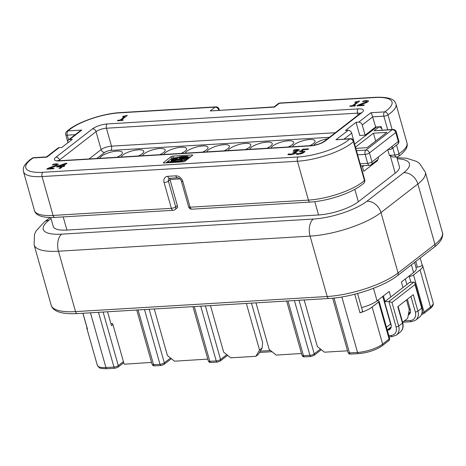 <?xml version="1.0" encoding="UTF-8"?>
<svg xmlns="http://www.w3.org/2000/svg" width="466" height="466" viewBox="0 0 466 466"><rect width="100%" height="100%" fill="white"/><g stroke="black" fill="none" stroke-linecap="round" stroke-linejoin="round"><path stroke-width="0.7" d="M171.371 208.325A3.256 1.847 86.6 0 0 172.449 210.067A3.256 1.847 86.6 0 0 173.212 210.3A3.256 3.256 0 0 0 175.012 209.624A3.256 2.499 -127.8 0 0 175.507 209.048A3.256 2.499 -127.8 0 0 175.694 206.887A3.256 0.967 164.2 0 1 173.748 207.836A3.256 0.967 164.2 0 1 171.371 208.325L53.054 215.426A3.256 1.847 86.6 0 0 54.132 217.168A3.256 1.847 86.6 0 0 54.895 217.401C38.742 218.193 35.265 213.638 34.484 210.556A40.682 12.099 164.2 0 0 34.997 211.646A40.682 12.099 164.2 0 0 53.054 215.426L42.051 176.556L297.43 161.236A40.682 12.099 -15.8 0 0 329.101 154.467A40.682 12.099 -15.8 0 0 353.432 141.629L364.429 180.499A3.256 0.967 -15.8 0 0 364.727 179.905A3.256 3.256 0 0 1 363.8 183.185A3.256 2.679 -132.7 0 0 364.499 180.779A3.256 2.679 -132.7 0 0 364.429 180.499A40.682 12.099 164.2 0 1 340.098 193.338A40.682 12.099 164.2 0 1 308.428 200.1L190.111 207.201A3.256 0.967 164.2 0 1 188.695 206.939A3.256 0.967 164.2 0 1 188.625 206.811A3.256 3.256 0 0 0 191.951 209.176A3.256 1.847 86.6 0 1 191.188 208.943A3.256 1.847 86.6 0 1 190.111 207.201L182.835 181.49A6.507 5.004 -127.8 0 0 175.787 175.828L167.754 176.311A6.507 5.004 -127.8 0 0 164.096 182.614L171.371 208.325M392.127 129.49L387.986 114.857A40.682 12.099 -15.8 0 0 396.001 104.116L406.999 142.98A40.682 12.099 164.2 0 1 398.983 153.728A3.256 2.295 56.2 0 1 399.053 154.007A3.256 2.295 56.2 0 1 398.308 156.454A3.256 3.256 0 0 1 396.688 157.001A3.256 1.847 -93.4 0 1 395.931 156.768A3.256 1.847 -93.4 0 1 395.844 156.704A3.256 1.847 -93.4 0 1 394.848 155.027A3.256 0.967 -15.8 0 0 397.061 154.595A3.256 0.967 -15.8 0 0 398.983 153.728L396.543 145.083M175.012 209.624L177.633 207.399L177.342 205.617L175.694 206.887L168.418 181.175L170.061 179.899L177.342 205.617M274.125 106.895L210.195 110.949L274.439 107.098L279.379 103.271L374.944 97.534A37.426 11.132 164.2 0 1 391.557 101.017A37.426 11.132 164.2 0 1 384.648 111.898A3.256 2.295 -123.8 0 1 387.898 114.578A3.256 2.295 -123.8 0 1 387.986 114.857A3.256 0.967 164.2 0 1 386.064 115.725A3.256 0.967 164.2 0 1 383.85 116.162L387.695 129.758M387.759 149.685L389.366 155.359L392.459 156.978L396.688 157.001L399.385 166.519A29.941 8.906 -15.8 0 1 395.203 173.195L358.331 201.761A29.941 8.906 -15.8 0 1 318.558 214.972L66.929 230.07A29.941 8.906 -15.8 0 1 53.264 226.488L50.724 217.517M68.566 139.847L67.244 135.157A3.256 0.967 164.2 0 1 65.875 134.936A3.256 0.967 164.2 0 1 65.758 134.767L67.663 141.501M46.414 157.193L33.144 157.933A3.256 1.847 86.6 0 1 33.797 157.671A3.256 3.256 0 0 0 32.177 158.219A3.256 2.295 56.2 0 1 33.144 157.933A37.426 11.132 164.2 0 0 31.001 159.471A37.426 11.132 164.2 0 0 42.855 172.292L298.228 156.966A37.426 11.132 164.2 0 0 327.365 150.745A37.426 11.132 164.2 0 0 349.75 138.932A3.256 1.847 -93.4 0 1 350.403 138.676L335.998 139.759L349.75 138.932A3.256 2.679 47.3 0 1 353.339 141.349A3.256 2.679 47.3 0 1 353.432 141.629A3.256 0.967 164.2 0 0 353.729 141.035L364.727 179.905M219.032 109.096A3.256 0.967 164.2 0 1 219.107 109.23A3.256 3.256 0 0 0 215.781 106.865A3.256 1.847 86.6 0 0 215.129 107.128L210.195 110.949M278.231 103.685A3.256 2.499 -127.8 0 1 279.379 103.271A3.256 1.847 -93.4 0 1 280.025 103.009A3.256 3.256 0 0 0 278.231 103.685L274.084 106.895M67.826 142.806L67.78 142.654A3.256 2.499 52.2 0 1 67.966 140.493A3.256 2.499 52.2 0 1 68.467 139.922L79.884 131.08L81.795 130.066L68.042 130.894A3.256 2.679 -132.7 0 0 66.685 131.488A3.256 3.256 0 0 0 65.758 134.767M68.467 139.922A3.256 2.499 52.2 0 1 69.615 139.509L72.288 139.346L61.757 147.506L59.077 147.67A3.256 2.499 -127.8 0 0 57.93 148.083L46.542 156.908M218.274 110.244L218.653 109.953A3.256 2.499 -127.8 0 0 217.273 107.885A3.256 2.499 -127.8 0 0 215.129 107.128L119.564 112.859A3.256 1.847 -93.4 0 1 120.216 112.603L215.781 106.865M274.439 107.098L273.956 107.186M371.874 114.386L375.654 126.991L365.117 135.152L359.764 135.472L356.041 122.319L358.715 122.156A3.256 2.499 52.2 0 1 360.859 122.919A3.256 2.499 52.2 0 1 362.239 124.987L372.777 116.826L383.85 116.162A3.256 1.847 -93.4 0 1 383.71 113.826A3.256 1.847 -93.4 0 1 383.734 113.675A3.256 1.847 -93.4 0 1 384.648 111.898L370.901 112.72L371.874 114.386M344.083 139.054L351.702 133.148A3.256 2.499 -127.8 0 0 350.321 131.086A3.256 2.499 -127.8 0 0 348.184 130.323L345.504 130.48L356.041 122.319M185.433 153.163A11.714 3.483 164.2 0 1 187.076 151.135A11.714 3.483 164.2 0 1 199.332 146.376A11.714 3.483 164.2 0 1 207.987 147.367A11.714 3.483 164.2 0 1 206.351 149.976A11.714 3.483 164.2 0 1 202.594 152.132M121.189 157.019A11.714 3.483 164.2 0 1 122.832 154.992A11.714 3.483 164.2 0 1 135.088 150.233A11.714 3.483 164.2 0 1 143.738 151.223A11.714 3.483 164.2 0 1 142.107 153.832A11.714 3.483 164.2 0 1 138.35 155.988M164.02 154.45A11.714 3.483 164.2 0 1 165.663 152.423A11.714 3.483 164.2 0 1 177.919 147.658A11.714 3.483 164.2 0 1 186.569 148.654A11.714 3.483 164.2 0 1 184.932 151.264A11.714 3.483 164.2 0 1 181.175 153.419M313.979 145.27A11.714 3.483 164.2 0 1 315.564 143.423A11.714 3.483 164.2 0 1 327.615 138.705M271.096 148.025A11.714 3.483 164.2 0 1 272.738 145.998A11.714 3.483 164.2 0 1 284.994 141.233A11.714 3.483 164.2 0 1 293.644 142.229A11.714 3.483 164.2 0 1 292.007 144.839A11.714 3.483 164.2 0 1 288.256 146.994M228.264 150.594A11.714 3.483 164.2 0 1 229.907 148.567A11.714 3.483 164.2 0 1 242.163 143.808A11.714 3.483 164.2 0 1 250.819 144.798A11.714 3.483 164.2 0 1 249.182 147.407A11.714 3.483 164.2 0 1 245.425 149.563M249.677 149.306A11.714 3.483 164.2 0 1 251.32 147.279A11.714 3.483 164.2 0 1 263.575 142.52A11.714 3.483 164.2 0 1 272.231 143.511A11.714 3.483 164.2 0 1 270.595 146.126A11.714 3.483 164.2 0 1 266.837 148.275M292.508 146.738A11.714 3.483 164.2 0 1 294.151 144.71A11.714 3.483 164.2 0 1 306.407 139.951A11.714 3.483 164.2 0 1 315.063 140.942A11.714 3.483 164.2 0 1 313.426 143.551A11.714 3.483 164.2 0 1 309.669 145.707M142.602 155.731A11.714 3.483 164.2 0 1 144.244 153.704A11.714 3.483 164.2 0 1 156.5 148.945A11.714 3.483 164.2 0 1 165.156 149.935A11.714 3.483 164.2 0 1 163.519 152.551A11.714 3.483 164.2 0 1 159.762 154.7M99.776 158.3A11.714 3.483 164.2 0 1 101.413 156.273A11.714 3.483 164.2 0 1 113.669 151.514A11.714 3.483 164.2 0 1 122.325 152.504A11.714 3.483 164.2 0 1 120.688 155.12A11.714 3.483 164.2 0 1 116.931 157.275M206.852 151.875A11.714 3.483 164.2 0 1 208.488 149.848A11.714 3.483 164.2 0 1 220.75 145.089A11.714 3.483 164.2 0 1 229.4 146.079A11.714 3.483 164.2 0 1 227.763 148.695A11.714 3.483 164.2 0 1 224.006 150.85M396.17 131.674A3.256 0.967 164.2 0 1 396.24 131.802A3.256 0.967 164.2 0 1 395.785 132.53A3.256 2.499 -127.8 0 0 394.405 130.463A3.256 2.499 -127.8 0 0 392.261 129.699A3.256 1.847 -93.4 0 1 392.914 129.443L374.064 130.795L379.248 126.775M360.748 165.838L369.503 165.314A3.256 1.847 -93.4 0 1 368.746 165.081A3.256 1.847 -93.4 0 1 367.662 163.339A3.256 0.967 -15.8 0 0 370.039 162.855A3.256 0.967 -15.8 0 0 371.985 161.906A3.256 2.499 52.2 0 1 371.798 164.067A3.256 2.499 52.2 0 1 371.303 164.638L377.559 159.791A3.256 2.499 -127.8 0 0 378.054 159.221A3.256 2.499 -127.8 0 0 378.241 157.059L371.985 161.906L369.451 152.935A3.256 2.499 -127.8 0 0 368.064 150.868A3.256 2.499 -127.8 0 0 365.927 150.104A3.256 1.847 86.6 0 0 365.006 151.887A3.256 1.847 86.6 0 0 365.123 154.374A3.256 0.967 -15.8 0 0 367.499 153.885A3.256 0.967 -15.8 0 0 369.451 152.935L395.785 132.53L398.325 141.501A3.256 0.967 -15.8 0 0 398.78 140.773L396.24 131.802A3.256 3.256 0 0 0 392.914 129.443M391.388 149.079L397.644 144.233A3.256 2.499 -127.8 0 0 398.139 143.662A3.256 2.499 -127.8 0 0 398.325 141.501L392.069 146.347A3.256 2.499 52.2 0 1 391.883 148.508A3.256 2.499 52.2 0 1 391.388 149.079A3.256 2.499 52.2 0 1 390.24 149.499L388.05 149.458M402.676 322.612A1.951 0.583 164.2 0 1 402.723 322.688A1.951 0.583 164.2 0 1 402.449 323.124A10.741 8.254 52.2 0 1 401.838 330.254A10.741 8.254 52.2 0 1 400.195 332.142L396.409 335.077A10.741 8.254 -127.8 0 0 398.051 333.19A10.741 8.254 -127.8 0 0 398.663 326.054L391.982 302.44L415.025 284.58L414.897 282.798L413.901 282.116L388.877 301.502L384.596 301.764L391.026 324.482A5.86 4.503 52.2 0 1 389.797 329.404A5.86 4.503 52.2 0 1 387.729 330.155L387.275 330.184M421.94 307.688A1.951 0.583 164.2 0 1 421.986 307.764L414.897 282.798M391.982 302.44L388.877 301.502L396.071 326.916A8.79 6.751 52.2 0 1 391.125 335.427L388.801 335.567M151.561 362.408L124.16 364.208L112.656 323.55L110.925 323.654M154.263 308.97L167.44 355.535L174.488 361.191L207.795 359.111M210.481 305.597L223.657 352.156L230.705 357.818L255.863 356.309L258.502 354.265L262.16 347.968L259.527 350.007L255.863 356.309M259.527 350.007L246.351 303.442M255.985 302.865L269.162 349.43L276.21 355.086L301.485 353.49M304.17 299.976L317.346 346.535L324.394 352.197L347.554 350.805M390.793 296.959L389.227 291.425L377.046 300.861A18.873 5.615 164.2 0 1 361.558 307.595M251.483 303.133L262.608 342.463L262.16 347.968M414.548 262.405L416.225 268.34A18.873 5.615 164.2 0 1 413.592 272.546L401.407 281.982L402.974 287.522M402.601 322.251L407.674 318.319L409.276 309.791L406.492 299.947M389.663 319.676L389.343 319.693M384.986 301.461L383.419 295.922M389.075 317.579L388.755 317.602M389.949 321.831L390.322 321.994M382.761 296.428L390.578 324.045A1.951 1.503 -127.8 0 0 391.16 325.058M406.882 284.493L405.315 278.959M86.845 327.161A18.873 5.615 -15.8 0 0 86.822 328.21A18.873 5.615 -15.8 0 0 87.474 329.165A3.256 0.967 164.2 0 1 87.363 329.002L82.907 313.251M107.559 311.771L111.496 325.676L112.941 324.557M357.573 293.498L362.548 311.09A3.256 0.967 164.2 0 1 360.002 312.814A18.873 5.615 -15.8 0 0 372.142 307.036L378.642 302.003L389.133 339.073A1.951 1.503 52.2 0 1 389.023 340.372A1.951 1.503 52.2 0 1 388.726 340.716C389.39 340.465 389.681 339.679 389.588 338.351A3.256 0.967 164.2 0 1 389.133 339.073L382.633 344.112A1.951 1.503 52.2 0 1 382.522 345.411A1.951 1.503 52.2 0 1 382.219 345.749L388.726 340.716M376.959 300.925L377.611 300.885A3.256 0.967 164.2 0 1 379.097 301.275A3.256 0.967 164.2 0 1 378.642 302.003M407.371 299.259L410.284 309.564A5.86 4.503 52.2 0 1 409.055 314.48A5.86 4.503 52.2 0 1 408.315 314.923M409.224 309.599L409.835 309.121A1.951 1.503 -127.8 0 0 410.424 310.135M384.596 301.764L409.62 282.379L413.901 282.116M413.54 274.963L424.031 312.034L430.537 307.001A1.951 1.503 52.2 0 1 430.421 308.294A1.951 1.503 52.2 0 1 430.124 308.638C432.64 306.704 433.654 304.758 433.17 302.789A18.873 5.615 164.2 0 1 430.537 307.001L420.047 269.925L413.54 274.963A3.256 0.967 164.2 0 1 409.218 276.396L408.565 276.437M420.047 269.925A18.873 5.615 -15.8 0 0 422.679 265.719A18.873 5.615 -15.8 0 0 422.114 264.834M420.192 258.03L422.144 264.921A3.256 0.967 164.2 0 1 420.658 266.243A3.256 0.967 164.2 0 1 417.367 267.082L415.899 267.175M388.388 315.15L388.067 315.167M384.52 302.638L385.015 303.238M362.472 166.758L363.899 165.651M419.452 317.224C422.126 314.969 422.971 311.818 421.986 307.764A1.951 0.583 164.2 0 1 421.713 308.201A10.741 8.254 52.2 0 1 421.101 315.331A10.741 8.254 52.2 0 1 419.452 317.224L415.666 320.154A10.741 8.254 -127.8 0 0 417.315 318.266A10.741 8.254 -127.8 0 0 417.926 311.137L413.272 294.693L397.795 306.68L402.449 323.124L398.663 326.054A1.951 0.583 164.2 0 1 397.498 326.625A1.951 0.583 164.2 0 1 396.071 326.916M355.453 147.122L373.447 133.183L375.666 141.029M377.396 159.914L377.588 160.595L363.76 171.307L362.193 165.756M169.974 179.497L179.993 178.892M354.609 144.145L376.837 126.921M373.447 133.183L386.832 132.379L367.074 147.687L355.803 148.363M377.588 160.595L376.435 160.665M378.241 157.059L392.069 146.347M351.702 133.148L354.41 143.446M299.382 150.075L299.242 149.586L298.98 150.471L295.531 151.735L296.481 152.027L296.009 152.924L293.58 154.13L290.335 154.759L287.813 154.625L288.751 153.897L291.011 154.176L294.617 152.965L294.926 152.26L292.939 152.213L297.43 150.635L297.582 150.11L293.225 150.64L294.163 149.918L297.36 149.435L299.446 149.796M295.327 153.372L294.926 152.26M297.593 151.194L297.582 150.11M304.892 151.7L304.741 151.165L304.251 152.33L301.723 153.617L298.444 154.275L296.015 154.153L296.953 153.43L299.236 153.681L302.801 152.417L303.139 151.718L299.417 151.834L302.807 149.207L308.684 148.852L307.91 149.452L303.413 149.726L301.659 151.083L304.945 151.392M303.512 152.819L303.139 151.718M355.634 105.491L354.958 106.015L349.739 106.33L350.409 105.805L352.354 105.689L356.764 102.27L354.824 102.386L355.424 101.92L359.665 101.011L353.735 105.607L355.634 105.491M364.296 104.908L363.532 105.502L356.933 105.899L357.865 105.17L366.497 101.844L366.8 101.233L365.752 101.105L362.548 101.704L363.486 100.976L366.62 100.51L368.577 100.895L368.006 101.716L366.13 102.77L359.036 105.223L364.296 104.908M367.138 102.287L366.8 101.233M64.634 165.972L63.924 166.519L62.648 166.595L60.388 168.348L59.007 168.436L61.273 166.682L56.543 166.962L57.469 166.245L65.654 163.327L66.97 163.251L63.359 166.047L64.634 165.972M54.103 168.179L53.34 168.774L46.74 169.17L47.672 168.447L56.31 165.115L56.607 164.51L55.565 164.381L52.355 164.981L53.293 164.253L56.427 163.782L58.384 164.172L57.813 164.993L55.937 166.047L48.848 168.5L54.103 168.179M56.945 165.558L56.607 164.51M123.286 119.908L122.616 120.432L117.391 120.746L118.061 120.222L120.007 120.106L124.422 116.686L122.476 116.803L123.082 116.337L127.323 115.428L121.387 120.024L123.286 119.908M183.214 161.848L163.939 163.001A1.299 0.384 164.2 0 1 163.345 162.844A1.299 0.384 164.2 0 1 163.525 162.558L171.098 156.687A1.299 0.384 164.2 0 1 172.828 156.116L192.103 154.957A1.299 0.384 164.2 0 1 192.697 155.114A1.299 0.384 164.2 0 1 192.516 155.405L184.944 161.271A1.299 0.384 164.2 0 1 183.214 161.848M382.213 130.084L381.246 126.653L375.654 126.991M365.117 135.152L362.239 124.987M170.032 178.257A3.256 2.499 -127.8 0 0 170.061 179.899M294.163 149.918L294.291 150.384M295.467 151.782L295.828 153.058M288.751 153.897L288.996 154.77M288.85 153.891L289.101 154.776M292.998 153.792L293.137 154.269M293.673 151.648L293.819 152.166M296.953 153.43L297.197 154.293M297.058 153.425L297.302 154.293M297.856 153.629L298.048 154.293M301.182 153.279L301.316 153.751M302.807 149.207L303.04 150.017M301.659 151.083L301.799 151.578M350.409 105.805L350.543 106.277M352.354 105.689L352.488 106.161M356.764 102.27L356.997 103.079M355.424 101.92L355.546 102.345M358.558 101.075L358.738 101.728M353.735 105.607L353.869 106.079M357.865 105.17L358.051 105.829M363.486 100.976L363.62 101.448M359.036 105.223L359.193 105.759M61.273 166.682L61.5 167.492M57.469 166.245L57.656 166.898M65.654 163.327L65.875 164.102M63.359 166.047L63.498 166.548M47.672 168.447L47.858 169.1M53.293 164.253L53.427 164.719M48.848 168.5L49 169.036M118.061 120.222L118.195 120.694M120.007 120.106L120.141 120.578M124.422 116.686L124.649 117.496M123.082 116.337L123.199 116.762M126.21 115.492L126.397 116.145M121.387 120.024L121.521 120.496M165.931 162.884L171.605 158.481A1.299 0.384 164.2 0 1 173.335 157.91L176.02 157.747M188.101 157.025L190.623 156.873M171.977 159.978L172.094 160.391L171.977 159.978L172.711 159.378L176.404 157.968L183.785 156.553L186.54 156.832L184.728 157.997L176.684 159.844L179.404 158.72L179.783 157.572L177.721 157.706L177.226 159.005L173.305 160.642L182.34 159.168L186.272 157.852L187.903 156.803L188.491 158.434L187.548 156.226L181.326 156.535L176.247 157.683L172.041 159.232L171.051 160.129L171.424 161.312M182.59 161.026L187.501 159.285M180.179 158.958L180.703 158.854M172.711 159.378L173.428 161.067M58.378 166.345L61.978 166.129L64.553 164.137L58.378 166.345L58.518 166.845M64.553 164.137L64.78 164.947M61.978 166.129L62.211 166.939M171.051 160.129L171.383 161.3L168.535 162.191L169.944 162.11L171.36 161.294M187.903 156.803L187.949 156.494M187.979 156.64L188.491 158.434M187.804 156.943L188.293 158.673M187.647 157.094L188.13 158.801M187.443 157.234L187.932 158.958M187.175 157.397L187.67 159.156M186.65 157.677L187.163 159.471M186.272 157.852L186.779 159.646M185.922 157.997L186.429 159.791M185.142 158.3L185.649 160.094M184.239 158.603L184.746 160.397M183.546 158.83L184.053 160.619M182.34 159.168L182.847 160.962M181.676 159.337L182.049 160.659M181.064 159.483L181.455 160.869M180.161 159.698L180.482 160.822M178.897 159.96L179.183 160.968M177.068 160.275L177.278 161.003L175.635 161.784L177.348 161.294M175.828 160.444L175.991 161.015M174.709 160.56L174.884 161.172M173.305 160.642L173.492 161.294M179.783 157.572L180.249 159.209M179.404 158.72L179.579 159.343M186.417 156.698L186.505 157.007M186.289 156.634L186.423 157.106M186.01 156.564L186.214 157.281M185.707 156.524L185.969 157.438M185.346 156.5L185.654 157.595M185.008 156.494L185.363 157.735M184.705 156.5L184.92 157.263M184.402 156.518L184.618 157.287M183.86 156.547L184.082 157.316M183.785 156.553L184.006 157.322M183.307 156.599L183.522 157.351M182.771 156.663L182.981 157.403M182.387 156.71L182.614 157.496M181.915 156.768L182.154 157.613M181.577 156.821L181.827 157.7M181.047 156.908L181.303 157.834M180.447 157.013L180.732 158.009M179.952 157.106L180.459 158.9M179.113 157.281L179.206 157.613M177.237 157.735L177.441 158.446M176.404 157.968L176.754 159.203M175.699 158.184L176.066 159.489M175.466 158.265L175.839 159.582M175.274 158.324L175.653 159.663M174.954 158.434L175.338 159.791M174.191 158.714L174.587 160.106M173.667 158.918L174.068 160.321M173.16 159.156L173.55 160.537M172.397 159.582L172.67 160.549M172.181 159.751L172.385 160.485M172.082 159.838L172.257 160.45M171.127 160.275L172.094 160.391M173.055 160.613L173.218 161.201M173.008 160.619L173.177 161.201M172.909 160.613L173.078 161.207M172.443 160.589L172.624 161.236M171.884 160.531L172.135 161.405M171.634 160.496L171.919 161.504M171.272 160.374L171.634 161.638M180.581 158.423L185.171 157.252L180.744 157.974L180.773 159.098M185.171 157.252L185.311 157.753M171.511 161.347L171.599 161.655L171.511 161.347M170.23 162.011L170.405 162.617M169.944 162.11L170.096 162.634M169.583 162.185L169.717 162.657M169.356 162.215L169.484 162.669M168.733 162.255L168.861 162.71M171.098 162.116L172.344 161.527L171.587 162.086L172.385 162.04L174.307 161.131L172.536 161.749L173.282 161.195L172.484 161.242L170.544 162.151L171.098 162.116L171.22 162.564M170.544 162.151L170.673 162.599M172.385 162.04L172.513 162.488M171.587 162.086L171.715 162.535M177.831 161.335L178.064 162.156L177.942 161.667L181.268 160.956M177.61 161.44L177.814 162.168M177.36 161.551L177.54 162.185M177.162 161.626L177.325 162.197M176.964 161.69L177.109 162.215M176.678 161.754L176.812 162.232M176.451 161.789L176.579 162.244M175.781 161.83L175.909 162.285M175.665 161.819L175.799 162.29M175.635 161.784L175.775 162.29M177.307 161.149L178.56 160.968L177.278 161.003M175.338 161.58L174.115 161.714L176.136 161.207L175.338 161.067L173.364 161.923L175.338 161.58L175.542 162.308M175.088 161.685L175.268 162.319M174.89 161.76L175.053 162.337M174.692 161.824L174.837 162.349M174.406 161.888L174.54 162.366M174.179 161.929L174.307 162.378M173.509 161.97L173.637 162.418M173.393 161.958L173.527 162.424M173.364 161.923L173.503 162.43M175.56 161.475L175.641 161.766M179.789 161.37L179.981 162.04M179.515 161.475L179.678 162.057M179.323 161.539L179.474 162.069M179.113 161.591L179.253 162.081M178.95 161.626L179.084 162.092M178.752 161.65L178.88 162.104M178.041 161.696L178.169 162.151M177.983 161.679L178.111 162.151M181.198 160.712L178.717 161.452L180.086 160.776L179.544 160.805L177.942 161.667M177.925 161.632L178.07 162.156M168.599 161.469L166.682 162.378L168.64 161.62M167.83 162.057L168.028 162.756M167.247 162.343L167.376 162.797M166.682 162.378L166.811 162.832M180.511 161.556L182.48 160.63L179.911 161.591L180.511 161.556L180.633 161.999M179.911 161.591L180.039 162.034M182.48 160.63L182.829 161.871M169.42 161.952L170.719 161.551L169.438 162.011M167.754 176.311A3.256 1.847 -93.4 0 0 168.838 178.053A3.256 1.847 -93.4 0 0 169.595 178.286L169.1 178.443A3.256 2.499 52.2 0 0 168.605 179.014A3.256 2.499 52.2 0 0 168.418 181.175A3.256 0.967 164.2 0 1 166.467 182.124A3.256 0.967 164.2 0 1 164.096 182.614M298.228 156.966A3.256 1.847 86.6 0 0 297.314 158.743A3.256 1.847 86.6 0 0 297.43 161.236L308.428 200.1A3.256 1.847 86.6 0 0 309.506 201.842A3.256 1.847 86.6 0 0 310.269 202.075L191.951 209.176M169.595 178.286L177.628 177.802C179.649 178.222 180.89 179.317 181.35 181.099A3.256 0.967 -15.8 0 0 181.42 181.227A3.256 0.967 -15.8 0 0 182.835 181.49M96.841 158.481L104.646 152.434A3.256 2.499 52.2 0 1 102.503 151.671A3.256 2.499 52.2 0 1 101.122 149.603L89.064 158.947M335.328 132.728L111.496 146.161A7.811 2.324 -15.8 0 0 101.122 149.603L96.043 131.668A7.811 2.324 164.2 0 1 106.423 128.22L357.515 113.151A7.811 2.324 164.2 0 1 360.276 113.401M104.646 152.434A4.555 1.357 164.2 0 1 110.698 150.425A3.256 1.847 86.6 0 0 111.613 148.648A3.256 1.847 86.6 0 0 111.496 146.161L106.423 128.22A3.256 1.847 86.6 0 1 106.306 125.733A3.256 1.847 86.6 0 1 107.221 123.956A11.068 3.291 -15.8 0 0 92.524 128.837L55.978 157.153A11.068 3.291 -15.8 0 0 59.479 160.939L310.572 145.875A11.068 3.291 -15.8 0 0 325.274 140.988L361.82 112.679A11.068 3.291 -15.8 0 0 358.313 108.887L107.221 123.956M392.844 147.949L394.848 155.027L389.366 155.359M32.177 158.219L29.853 159.89C22.123 166.42 23.16 169.047 23.486 171.692A40.682 12.099 -15.8 0 0 23.999 172.775A40.682 12.099 -15.8 0 0 42.051 176.556A3.256 1.847 86.6 0 1 41.94 174.068A3.256 1.847 86.6 0 1 42.855 172.292M119.564 112.859A37.426 11.132 164.2 0 0 69.853 129.373A37.426 11.132 164.2 0 0 68.042 130.894A3.256 1.847 86.6 0 0 67.127 132.67A3.256 1.847 86.6 0 0 67.104 132.822A3.256 1.847 86.6 0 0 67.244 135.157L75.236 134.68M358.313 108.887A3.256 1.847 86.6 0 0 357.399 110.663A3.256 1.847 86.6 0 0 357.515 113.151L358.069 115.114M92.524 128.837A3.256 2.499 52.2 0 1 94.662 129.6A3.256 2.499 52.2 0 1 96.043 131.668L59.502 159.978L59.706 160.7M55.978 157.153A3.256 2.499 52.2 0 1 58.116 157.91A3.256 2.499 52.2 0 1 59.502 159.978A7.811 2.324 164.2 0 0 58.745 160.7M69.615 139.509L81.795 130.066M374.944 97.534A3.256 1.847 -93.4 0 1 375.59 97.278C386.955 96.969 393.455 98.606 395.098 102.182L396.001 104.116M370.901 112.72L358.715 122.156M348.184 130.323L335.998 139.759M46.897 157.106L59.077 147.67M177.628 177.802A3.256 1.847 -93.4 0 1 176.864 177.569A3.256 1.847 -93.4 0 1 175.787 175.828M374.017 129.105L373.819 128.412M357.632 154.823L365.123 154.374L367.662 163.339L360.166 163.793M422.149 312.96A3.256 0.967 164.2 0 0 424.031 312.034A1.951 1.503 52.2 0 1 423.92 313.333A1.951 1.503 52.2 0 1 423.623 313.676L421.59 314.55M123.432 361.633L118.282 365.624A3.256 0.967 164.2 0 1 113.96 367.057A1.951 1.107 86.6 0 0 114.607 368.099A1.951 1.107 86.6 0 0 115.067 368.239L107.034 368.723C101.798 368.623 99.147 368.216 99.083 367.511L97.312 365.28L86.822 328.21M98.472 312.319L113.96 367.057L105.928 367.54A1.951 1.107 86.6 0 0 106.58 368.583A1.951 1.107 86.6 0 0 107.034 368.723M372.142 307.036L382.633 344.112A18.873 5.615 164.2 0 1 357.556 352.442L349.529 352.925A1.951 1.107 86.6 0 0 350.176 353.968A1.951 1.107 86.6 0 0 350.63 354.108L358.663 353.624C367.994 352.715 375.846 350.088 382.219 345.749M341.863 296.976L357.556 352.442A1.951 1.107 86.6 0 0 358.203 353.484A1.951 1.107 86.6 0 0 358.663 353.624M374.064 130.795L392.261 129.699L365.927 150.104L356.455 150.675M397.195 158.778A40.356 12 164.2 0 1 403.772 172.676A13.019 10.002 52.2 0 1 412.334 175.729A13.019 10.002 52.2 0 1 417.862 183.994L434.953 244.388A53.374 15.873 164.2 0 0 442.409 232.493C443.067 233.6 442.787 235.79 441.57 239.058C440.143 241.807 437.714 244.493 434.265 247.126A3.256 2.499 -127.8 0 0 434.766 246.549A3.256 2.499 -127.8 0 0 434.953 244.388L398.075 272.96A3.256 2.499 -127.8 0 1 397.894 275.121A3.256 2.499 -127.8 0 1 397.393 275.691C383.675 286.677 351.405 297.343 329.019 298.485L77.391 313.583A3.256 1.847 -93.4 0 1 76.634 313.35A3.256 1.847 -93.4 0 1 75.55 311.608L327.179 296.51L310.088 236.116L58.46 251.215A13.019 7.374 -93.4 0 1 58 241.26A13.019 7.374 -93.4 0 1 61.663 234.153A40.356 12 164.2 0 1 48.883 220.331L51.044 218.653M329.019 298.485A3.256 1.847 -93.4 0 1 328.262 298.252A3.256 1.847 -93.4 0 1 327.179 296.51A53.374 15.873 164.2 0 0 398.075 272.96L380.99 212.566L417.862 183.994A53.374 15.873 -15.8 0 0 425.318 172.1L419.517 163.409L416.505 161.387L406.463 158.219L396.886 157.689M403.772 172.676L366.893 201.248A13.019 10.002 52.2 0 1 375.456 204.294A13.019 10.002 52.2 0 1 380.99 212.566A53.374 15.873 -15.8 0 1 310.088 236.116A13.019 7.374 86.6 0 1 309.622 226.161A13.019 7.374 86.6 0 1 313.292 219.055L61.663 234.153M415.025 284.58L421.713 308.201L417.926 311.137A1.951 0.583 164.2 0 1 416.755 311.702A1.951 0.583 164.2 0 1 415.328 311.999A8.79 6.751 52.2 0 1 410.389 320.503L404.395 320.864M410.942 296.493L415.328 311.999M402.647 322.216L411.49 321.686A1.951 1.107 -93.4 0 1 411.035 321.546A1.951 1.107 -93.4 0 1 410.389 320.503M389.151 336.796L392.232 336.609A1.951 1.107 -93.4 0 1 391.778 336.469A1.951 1.107 -93.4 0 1 391.125 335.427M103.12 312.039L118.282 365.624A1.951 1.503 52.2 0 1 118.172 366.917A1.951 1.503 52.2 0 1 117.875 367.26L115.067 368.239M321.301 349.71L313.822 355.506A1.951 1.503 -127.8 0 0 314.119 355.162A1.951 1.503 -127.8 0 0 314.23 353.863A3.256 0.967 164.2 0 1 312.284 354.812A3.256 0.967 164.2 0 1 309.907 355.302L303.483 355.686A3.256 0.967 164.2 0 1 302.073 355.424A3.256 0.967 164.2 0 1 301.997 355.296L286.642 301.024M301.997 355.296C303.646 357.521 302.795 356.443 304.589 356.869L311.014 356.484A1.951 1.107 -93.4 0 1 310.554 356.344A1.951 1.107 -93.4 0 1 309.907 355.302L294.419 300.558M304.589 356.869A1.951 1.107 -93.4 0 1 304.135 356.729A1.951 1.107 -93.4 0 1 303.483 355.686L287.994 300.943M227.606 355.331L220.133 361.127A1.951 1.503 -127.8 0 0 220.43 360.783A1.951 1.503 -127.8 0 0 220.54 359.484A3.256 0.967 164.2 0 1 218.595 360.434A3.256 0.967 164.2 0 1 216.218 360.923L209.793 361.307A3.256 0.967 164.2 0 1 208.384 361.045A3.256 0.967 164.2 0 1 208.308 360.917L192.953 306.645M208.308 360.917C209.956 363.142 209.106 362.065 210.9 362.49L217.325 362.105A1.951 1.107 -93.4 0 1 216.865 361.966A1.951 1.107 -93.4 0 1 216.218 360.923L200.73 306.179M210.9 362.49A1.951 1.107 -93.4 0 1 210.44 362.35A1.951 1.107 -93.4 0 1 209.793 361.307L194.305 306.564M171.395 358.703L163.915 364.499A1.951 1.503 -127.8 0 0 164.213 364.156A1.951 1.503 -127.8 0 0 164.323 362.857A3.256 0.967 164.2 0 1 162.378 363.806A3.256 0.967 164.2 0 1 160.001 364.296L153.576 364.68A3.256 0.967 164.2 0 1 152.166 364.418A3.256 0.967 164.2 0 1 152.091 364.29L136.736 310.018M152.091 364.29C153.739 366.515 152.889 365.437 154.683 365.862L161.108 365.478A1.951 1.107 -93.4 0 1 160.654 365.338A1.951 1.107 -93.4 0 1 160.001 364.296L144.512 309.552M154.683 365.862A1.951 1.107 -93.4 0 1 154.229 365.723A1.951 1.107 -93.4 0 1 153.576 364.68L138.087 309.937M320.462 349.04L314.23 353.863L299.067 300.279M226.767 354.661L220.54 359.484L205.378 305.9M170.556 358.034L164.323 362.857L149.161 309.273M373.487 288.291L377.046 300.861M411.408 264.834L413.592 272.546M270.554 350.543L260.308 351.16M390.578 324.045L386.448 327.243M391.201 326.893L387.217 329.975M410.464 311.97L408.595 313.414M410.89 282.297L409.218 276.396M90.439 312.797L105.928 367.54A18.873 5.615 164.2 0 1 97.312 365.28M87.474 329.165L82.971 313.245M334.005 298.065L349.529 352.925A3.256 0.967 164.2 0 1 348.044 352.535L332.666 298.199M360.002 312.814L354.748 294.238M391.038 327.592L387.729 330.155M410.301 312.669L408.472 314.09M417.367 267.082L415.771 261.455M366.893 201.248A40.356 12 164.2 0 1 313.292 219.055M390.351 156.046L395.203 173.195M354.818 189.347L358.331 201.761M314.795 201.673L318.558 214.972M63.201 216.9L66.929 230.07M48.883 220.331A13.019 10.002 -127.8 0 0 44.293 221.997L50.083 217.511M34.1 244.831A53.374 15.873 -15.8 0 0 58.46 251.215L75.55 311.608A53.374 15.873 164.2 0 1 51.19 305.224L34.1 244.831L34.467 234.468L35.958 231.165L44.293 221.997M381.829 128.721L379.394 126.764M297.36 149.435L297.547 150.099M291.011 154.176L291.151 154.683M294.617 152.965L294.809 153.64M294.151 151.619L294.302 152.161M299.236 153.681L299.376 154.182M302.801 152.417L302.993 153.093M302.667 150.996L302.842 151.607M362.035 103.79L362.152 104.215M366.497 101.844L366.69 102.514M366.62 100.51L366.835 101.273M51.843 167.061L51.965 167.486M56.31 165.115L56.497 165.791M56.427 163.782L56.648 164.545M163.525 162.558L163.653 163.001M171.098 156.687L171.605 158.481M172.828 156.116L173.335 157.91M192.103 154.957L192.277 155.586M325.274 140.988A3.256 2.499 -127.8 0 0 324.126 141.408L360.672 113.092A3.256 2.499 -127.8 0 1 361.82 112.679M59.479 160.939A3.256 1.847 -93.4 0 1 60.131 160.683L311.224 145.613A3.256 1.847 86.6 0 0 310.572 145.875M219.375 110.18L219.107 109.23A3.256 0.967 164.2 0 1 218.653 109.953L218.729 110.221M110.698 150.425L329.427 137.301M173.952 160.601L174.103 161.143M176.002 158.09L176.358 159.366M169.671 162.168L169.81 162.651M310.269 202.075C319.758 201.429 329.765 199.297 340.285 195.673C350.747 191.98 358.587 187.815 363.8 183.185M173.212 210.3L54.895 217.401M353.729 141.035A3.256 3.256 0 0 0 350.403 138.676M120.216 112.603C103.324 113.471 79.127 121.457 68.706 129.793L66.685 131.488M369.503 165.314A3.256 3.256 0 0 0 371.303 164.638M397.644 144.233A3.256 3.256 0 0 0 398.78 140.773M430.124 308.638L423.623 313.676M400.195 332.142C402.869 329.893 403.707 326.742 402.723 322.688L398.121 306.43M123.74 362.717L117.875 367.26M271.998 351.708L259.556 352.453M161.108 365.478L163.915 364.499M217.325 362.105L220.133 361.127M311.014 356.484L313.822 355.506M389.588 338.351L379.097 301.275M392.232 336.609L396.409 335.077M411.49 321.686L415.666 320.154M433.17 302.789L422.679 265.719M397.393 275.691L434.265 247.126M77.391 313.583C53.561 314.853 51.831 306.983 51.19 305.224M442.409 232.493L425.318 172.1M348.044 352.535C349.686 354.76 348.842 353.677 350.63 354.108M280.025 103.009L375.59 97.278M33.797 157.671L46.583 156.908M297.937 151.06L297.704 150.233M311.224 145.613C316.589 144.996 320.888 143.592 324.126 141.408M60.131 160.683L57.522 160.52L58.034 160.968M361.092 112.848L360.672 113.092M23.486 171.692L34.484 210.556M181.35 181.099L188.625 206.811M406.999 142.98C407.575 144.745 407.226 146.813 405.938 149.178C402.991 152.953 400.445 155.382 398.308 156.454"/></g></svg>
